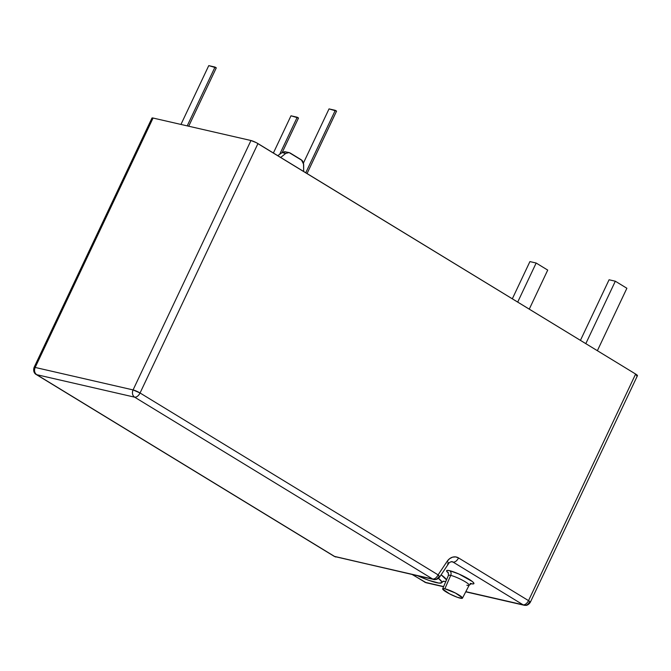 <?xml version="1.0" encoding="UTF-8"?>
<svg xmlns="http://www.w3.org/2000/svg" width="671" height="671" viewBox="0 0 671 671"><rect width="100%" height="100%" fill="white"/><g stroke="black" fill="none" stroke-linecap="round" stroke-linejoin="round"><path stroke-width="1.01" d="M446.576 579.912L441.115 574.812A31.017 4.747 25.3 0 1 446.534 579.828M436.343 582.629A27.368 4.185 -154.7 0 0 441.82 581.916A27.368 4.185 -154.7 0 0 438.465 578.36L441.744 581.723L441.77 582.646L439.019 583.107L428.895 580.365L417.748 575.802A27.368 4.185 -154.7 0 0 436.343 582.629M466.857 585.246A11.457 1.753 -154.7 0 0 469.155 584.961A11.457 1.753 -154.7 0 0 461.942 579.929A11.457 1.753 -154.7 0 0 450.719 575.399A3.649 2.961 102.9 0 0 449.637 570.685A15.106 2.315 25.3 0 1 468.828 579.115A15.106 2.315 25.3 0 1 471.034 583.695M470.186 583.376L471.428 583.577L469.146 585.229A11.457 1.753 -154.7 0 0 462.638 580.298A11.457 1.753 -154.7 0 0 450.719 575.399L444.865 588.777A10.946 1.677 25.3 0 1 456.246 593.449A10.946 1.677 25.3 0 1 462.462 598.163A10.946 1.677 25.3 0 1 460.281 598.18A10.946 1.677 25.3 0 1 448.941 593.533A10.946 1.677 25.3 0 1 442.667 588.811A10.946 1.677 25.3 0 1 444.865 588.777L450.719 575.399A11.457 1.753 -154.7 0 0 448.421 575.433L442.667 588.811M152.552 118.826L152.158 117.937L153.063 118.037L250.971 140.516L256.238 142.629L635.63 374.041L637.433 375.5L636.351 375.676M425.171 582.319L443.64 586.563L425.171 582.319A5.477 3.095 121.4 0 1 424.634 582.101A5.477 3.095 -58.6 0 0 425.171 582.319A5.477 4.437 102.9 0 0 426.261 582.763A5.477 4.437 -77.1 0 1 425.171 582.319L412.522 574.602L425.171 582.319M465.825 591.654L523.086 604.797L453.093 562.097L451.172 561.652L453.093 562.097L523.086 604.797L465.825 591.654M448.429 575.718A11.457 1.753 -154.7 0 1 450.719 575.399A3.649 2.961 -77.1 0 0 449.637 570.685A15.106 2.315 25.3 0 0 448.488 573.068L446.66 571.189L447.146 570.425L449.637 570.685L458.855 573.99L472.317 581.497L473.894 583.166L473.407 583.938L470.916 583.669A3.649 2.961 -77.1 0 0 470.145 583.367M445.846 581.422L442.835 581.396M438.373 577.312A5.477 4.437 -77.1 0 1 433.751 579.476A5.477 4.437 -77.1 0 1 432.669 579.031L334.762 556.553L36.712 374.686L134.619 397.165L432.669 579.031A5.477 3.095 -58.6 0 0 438.104 574.862L447.121 561.367A5.477 1.359 33.8 0 1 448.555 563.682A5.477 1.359 -146.2 0 0 447.121 561.367A10.946 8.874 102.9 0 1 458.528 557.92A5.477 3.095 121.4 0 1 453.093 562.097A5.477 3.095 -58.6 0 0 458.528 557.92L528.522 600.629A5.477 3.095 121.4 0 1 523.086 604.797A5.477 3.095 -58.6 0 0 528.522 600.629L458.528 557.92L455.617 556.905L452.497 557.182L449.545 558.742L447.121 561.367L438.104 574.862L140.054 392.988L257.949 143.586L635.63 374.041L528.522 600.629A5.477 0.839 -154.7 0 1 530.342 602.248L637.45 375.668A5.477 0.839 -154.7 0 0 635.63 374.041L528.522 600.629A5.477 0.839 25.3 0 1 530.342 602.248A5.477 0.839 25.3 0 1 529.251 602.264A5.477 4.437 -77.1 0 1 524.168 605.242A5.477 4.437 -77.1 0 1 523.086 604.797A5.477 4.437 102.9 0 0 524.168 605.242L465.741 591.83M153.063 118.037A5.477 0.839 -154.7 0 0 151.965 118.046L34.07 367.456A5.477 0.839 25.3 0 1 35.169 367.44L153.063 118.037L250.971 140.516L133.076 389.918A5.477 0.839 25.3 0 1 140.054 392.988L257.949 143.586A5.477 0.839 -154.7 0 0 250.971 140.516L133.076 389.918L35.169 367.44L153.063 118.037M444.865 588.777L443.061 588.584L442.701 589.138L449.746 593.952L457.303 597.274L462.084 598.373L462.436 597.819L455.391 593.005L444.865 588.777M36.167 374.468L36.712 374.686C34.506 372.967 33.995 370.551 35.169 367.44L34.07 367.456C32.518 372.69 36.15 374.544 36.167 374.468A5.477 3.095 121.4 0 0 36.712 374.686L134.619 397.165A5.477 4.437 -77.1 0 1 133.076 389.918L35.169 367.44A5.477 4.437 102.9 0 0 36.712 374.686L334.762 556.553A5.477 3.095 121.4 0 1 334.217 556.334A5.477 3.095 -58.6 0 0 334.762 556.553A5.477 4.437 102.9 0 0 335.844 556.997A5.477 4.437 -77.1 0 1 334.762 556.553L433.751 579.476L334.217 556.334L36.167 374.468M134.619 397.165C136.658 397.307 138.469 395.915 140.054 392.988L133.076 389.918C131.902 393.03 132.413 395.445 134.619 397.165L432.669 579.031C434.707 579.182 436.519 577.79 438.104 574.862L140.054 392.988A5.477 3.095 121.4 0 1 134.619 397.165M433.751 579.476C433.047 579.476 437.131 580.482 439.53 577.186L438.104 574.862A5.477 1.359 33.8 0 1 439.53 577.186L448.547 563.699C449.058 562.6 450.216 561.921 452.011 561.652A5.477 4.437 -77.1 0 1 453.093 562.097A5.477 4.437 -77.1 0 0 451.96 561.635M448.555 563.682A5.477 1.359 33.8 0 1 447.389 563.816M597.375 350.698L626.882 288.262L597.375 350.698M609.075 279.773L580.432 340.365L609.075 279.773L615.324 281.208L585.808 343.644L615.324 281.208L626.882 288.262L615.324 281.208L609.075 279.773M529.268 309.138L547.721 270.094L529.268 309.138M529.914 261.598L512.325 298.805L529.914 261.598L536.163 263.032L517.702 302.084L536.163 263.032L547.721 270.094L536.163 263.032L529.914 261.598M188.702 126.215L216.297 67.846L188.702 126.215M208.756 65.632L180.96 124.437L208.756 65.632L215.014 67.066L187.209 125.871L215.014 67.066L216.297 67.846L208.756 65.632M307.05 173.546L336.565 111.109L307.05 173.546M329.033 108.895L303.485 162.936L329.033 108.895L335.282 110.329L305.766 172.757L335.282 110.329L336.565 111.109L329.033 108.895M282.181 152.56L298.511 118.021L282.181 152.56M290.979 115.798L273.391 153.005L290.979 115.798L297.228 117.232L279.706 154.296L297.228 117.232L298.511 118.021L290.979 115.798M285.636 151.772L282.13 152.602L277.752 155.664L282.13 152.602L285.72 153.424L280.696 157.459L285.72 153.424L289 152.543L290.157 153.005L301.413 159.874L303.653 164.361L303.678 171.482L303.493 162.969L302.336 160.646L289.084 152.56L285.72 153.424L282.13 152.602L284.521 151.705L289.075 152.56M443.422 581.145L441.812 582.571M469.146 585.229L462.462 598.163M448.421 575.433L448.253 572.623M443.565 586.739L426.261 582.763L412.237 574.535M530.342 602.248C528.018 605.846 525.318 605.351 525.838 605.368L524.168 605.242"/></g></svg>
